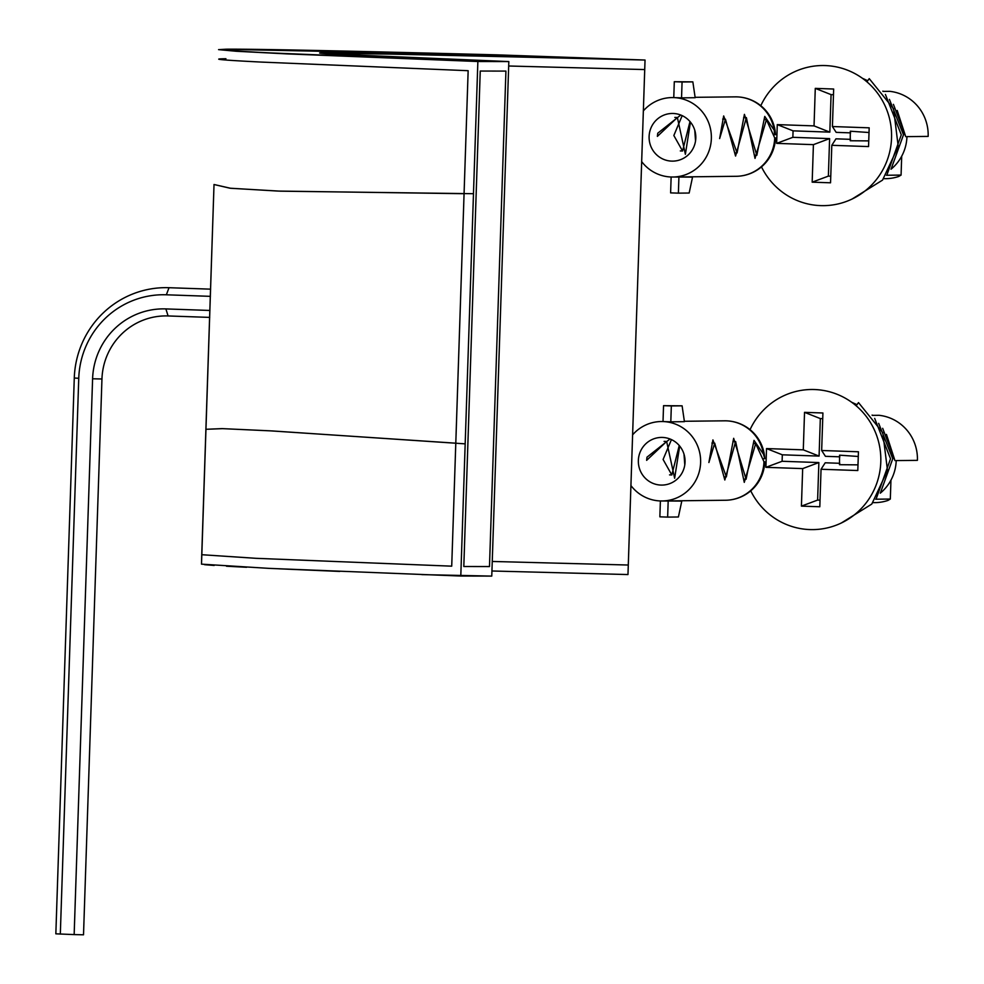 <?xml version="1.0" encoding="UTF-8"?>
<svg xmlns="http://www.w3.org/2000/svg" width="984" height="984" viewBox="0 0 984 984"><rect width="100%" height="100%" fill="white"/><g stroke="black" fill="none" stroke-linecap="round" stroke-linejoin="round"><path stroke-width="1.48" d="M632.011 59.581L327.118 52.681C295.065 52.73 368.41 56.568 497.08 61.242L471.41 61.193L270.108 52.902C231.019 50.959 219.506 49.827 235.57 49.532L498.507 54.907L632.011 59.581L498.507 54.907L235.57 49.532C219.506 49.827 231.019 50.959 270.108 52.902L471.41 61.193L497.08 61.242C368.41 56.568 295.065 52.73 327.118 52.681L632.011 59.581M468.15 70.7L261.313 62.078C221.252 60.061 209.457 58.942 225.926 58.733C209.457 58.942 221.252 60.061 261.313 62.078L468.15 70.7L451.717 566.169L256.086 558.322L201.745 554.705L201.511 564.152L269.284 568.383L460.795 576.034L473.476 193.7L280.415 191.167L230.588 188.276L214.02 184.5L201.511 564.152L269.284 568.383L460.795 576.034L473.476 193.7L280.415 191.167L230.588 188.276L214.02 184.5L201.745 554.705L256.086 558.322L451.717 566.169L455.789 443.181L270.01 430.82L221.99 428.618L205.89 429.295L222.605 428.643L272.457 430.955L465.186 443.858L272.457 430.955L222.605 428.643L205.89 429.295L221.99 428.618L270.01 430.82L455.789 443.181L464.067 193.7L277.968 191.068L229.961 188.202L214.02 184.5L205.89 429.295L214.02 184.5L229.961 188.202L277.968 191.068L464.067 193.7L468.15 70.7M628.284 565.025L492.246 561.458L628.284 565.025L644.729 69.569L628.284 565.025M491.766 576.095L460.795 576.034L491.766 576.095L508.826 61.574L477.867 61.512L286.332 53.862L236.098 51.254L218.583 49.63L226.234 49.2C261.067 48.88 388.889 52.041 497.129 54.858L645.037 60.036L437.388 54.735L329.751 53.321L377.954 56.322L508.826 61.574L477.867 61.512L286.332 53.862L236.098 51.254L218.583 49.63L226.234 49.2C261.067 48.88 388.889 52.041 497.129 54.858L645.037 60.036L627.976 574.558L645.037 60.036L359.627 53.185L329.751 53.321L341.903 54.452L508.826 61.574L491.766 576.095L421.865 574.619M627.976 574.558L491.926 570.991M477.867 61.512L473.476 193.7L477.867 61.512M339.775 571.433L278.792 568.813M246.603 567.288L226.48 566.218M214.18 565.456L204.598 564.693M763.965 461.902L764.765 461.853L763.965 461.902M763.486 454.202L764.74 458.679A39.729 39.729 0 0 0 724.605 420.82A39.729 38.929 -90.6 0 1 763.486 454.202L754.002 440.365L746.081 479.245L733.67 438.311L726.34 476.883L712.92 439.909L708.886 462.517L714.716 443.157L724.827 480.007L735.638 441.558L744.273 482.357L755.687 443.599L763.965 461.742A39.729 38.929 -90.6 0 1 725.503 500.253A39.729 39.729 0 0 0 764.765 461.853M763.719 458.692L764.347 458.716M685.012 462.763L684.544 456.305M679.243 445.531L671.814 474.964L663.093 459.466L671.445 439.59M670.006 438.987L646.992 457.179L646.636 460.34L666.635 441.472L674.63 478.249L679.686 446.047M630.929 485.555A39.729 38.929 89.4 0 0 662.158 500.979A39.729 38.929 89.4 0 0 700.608 462.615A39.729 38.929 -90.6 0 0 661.26 421.533A39.729 38.929 -90.6 0 0 632.601 434.854M684.003 454.19L684.79 464.866M685.048 462.074A23.837 23.358 -90.6 0 0 661.433 437.425A23.837 23.358 -90.6 0 0 638.358 460.438A23.837 23.358 -90.6 0 0 661.974 485.087A23.837 23.358 -90.6 0 0 685.048 462.074M682.096 405.826L663.548 405.666L663.019 421.558L670.805 421.828L684.421 421.669L682.096 405.826L671.334 405.949L670.805 421.828M663.548 405.666L671.334 405.949M667.644 517.104L659.858 516.834L660.387 500.954L681.789 501.077L678.406 516.981L667.644 517.104L668.173 501.225M674.889 500.831L681.789 501.077M774.469 134.734L774.236 130.245L764.752 116.407L756.819 155.287L744.421 114.353L737.077 152.926L723.671 115.952L719.636 138.56L725.454 119.199L735.565 156.05L746.376 117.6L755.023 158.399L766.425 119.642L774.716 137.945L775.503 137.895L774.716 137.797M775.084 134.759L775.49 134.71A39.729 39.729 0 0 0 735.356 96.862A39.729 38.929 -90.6 0 1 774.236 130.245M695.762 138.805L695.294 132.348M689.993 121.561L682.564 151.007L673.843 135.509L682.183 115.632M680.756 115.03L657.742 133.221L657.386 136.382L677.373 117.514L685.381 154.291L690.436 122.09M641.666 161.597A39.729 38.929 89.4 0 0 672.896 177.022A39.729 38.929 89.4 0 0 711.358 138.658A39.729 38.929 -90.6 0 0 671.998 97.576A39.729 38.929 -90.6 0 0 643.351 110.897M694.753 130.232L695.54 140.909M695.799 138.117A23.837 23.358 -90.6 0 0 672.183 113.468A23.837 23.358 -90.6 0 0 649.108 136.481A23.837 23.358 -90.6 0 0 672.724 161.13A23.837 23.358 -90.6 0 0 695.799 138.117M692.847 81.869L674.298 81.709L673.769 97.6L681.543 97.871L695.171 97.711L692.847 81.869L682.072 81.992L681.543 97.871M674.298 81.709L682.072 81.992M678.382 193.147L670.608 192.876L671.137 176.997L692.539 177.12L689.157 193.024L678.382 193.147L678.911 177.268M685.639 176.874L692.539 177.12M890.951 480.143L890.323 499.048L887.962 500.438A43.788 42.915 89.4 0 1 876.141 502.603L873.017 502.639M872.07 415.1L873.017 415.371M880.286 493.168A43.788 42.915 -90.6 0 0 896.215 460.586L917.408 460.352A43.788 42.915 -90.6 0 0 879.032 415.297L872.304 415.383M886.449 434.411L894.96 460.598L882.673 428.323M890.323 499.048L875.686 499.208M880.323 493.119L892.759 458.753L878.675 423.366M876.424 498.162L890.532 458.765L874.678 418.409M856.966 404.682L851.615 402.222M841.308 523.008L871.787 504.066L887.494 470.5L882.796 432.689L858.503 402.591L856.166 405.777M858.269 456.478L839.561 455.174L839.5 464.706L857.999 464.854M839.783 463.292L825.207 462.787L821.05 469.257L857.802 470.536L858.429 451.779L821.665 450.5L825.428 456.318L839.856 456.822M821.665 450.5L822.919 412.985L804.531 412.345L803.288 449.848L766.524 448.569L765.909 467.326L802.673 468.605L801.419 506.12L817.618 500.081L820.016 500.167M817.618 500.081L818.872 462.566L782.108 461.275L782.317 454.805L819.082 456.096L820.324 418.581L822.722 418.667M750.054 429.664A70.061 68.659 -90.6 0 1 828.294 391.46A70.061 68.659 -90.6 0 1 880.791 461.951A70.061 68.659 89.4 0 1 826.794 528.014A70.061 68.659 89.4 0 1 750.743 490.832M801.419 506.12L819.807 506.76L821.05 469.257M804.531 412.345L820.324 418.581M803.288 449.848L819.082 456.096M766.524 448.569L782.317 454.805M765.909 467.326L782.108 461.275M802.673 468.605L818.872 462.566M901.701 156.185L901.073 175.09L898.699 176.48A43.788 42.915 89.4 0 1 886.891 178.645L883.767 178.682M882.82 91.143L883.767 91.414M891.037 169.211A43.788 42.915 -90.6 0 0 906.953 136.628L928.158 136.395A43.788 42.915 -90.6 0 0 889.782 91.34L883.054 91.414M897.199 110.454L905.711 136.641L893.423 104.353M901.073 175.09L886.436 175.25M891.061 169.162L903.496 134.796L889.425 99.409M887.174 174.205L901.283 134.808L885.416 94.452M867.716 80.725L862.365 78.265M852.058 199.051L882.537 180.109L898.232 146.542L893.546 108.732L869.241 78.634L866.916 81.82M869.02 132.52L850.311 131.216L850.25 140.749L868.749 140.897M850.533 139.334L835.957 138.83L831.8 145.3L868.552 146.579L869.179 127.822L832.415 126.542L836.166 132.36L850.606 132.865M832.415 126.542L833.657 89.027L815.281 88.375L814.039 125.89L777.274 124.611L776.659 143.369L813.411 144.648L812.169 182.163L828.368 176.124L830.767 176.197M828.368 176.124L829.61 138.609L792.858 137.317L793.067 130.847L829.832 132.139L831.074 94.624L833.473 94.71M760.804 105.706A70.061 68.659 -90.6 0 1 839.032 67.49A70.061 68.659 -90.6 0 1 891.541 137.994A70.061 68.659 89.4 0 1 837.544 204.057A70.061 68.659 89.4 0 1 761.493 166.874M812.169 182.163L830.545 182.803L831.8 145.3M815.281 88.375L831.074 94.624M814.039 125.89L829.832 132.139M777.274 124.611L793.067 130.847M776.659 143.369L792.858 137.317M813.411 144.648L829.61 138.609M209.715 317.401L168.092 315.95A65.325 64.009 -90.6 0 0 101.955 378.988L83.517 934.8L74.157 934.591L55.842 933.828L74.28 378.016A93.578 91.697 -90.6 0 1 169.027 287.709L210.65 289.161M210.416 296.344L166.357 294.794A86.518 84.772 -90.6 0 0 78.757 378.286L60.319 934.099M209.949 310.464L165.89 308.914A72.386 70.934 -90.6 0 0 92.594 378.779L74.157 934.591M489.478 566.563L505.924 71.094L480.241 71.045L476.158 194.045L463.808 566.513L489.478 566.563L505.924 71.094L480.241 71.045L476.158 194.045L463.808 566.513L489.478 566.563M644.729 69.569L508.679 66.002L644.729 69.569M672.896 177.022L736.253 176.296A39.729 38.929 -90.6 0 0 774.716 137.785M166.357 294.794L169.027 287.709M168.092 315.95L165.89 308.914M101.955 378.988L92.594 378.779M78.757 378.286L74.28 378.016M746.044 479.233L744.421 479.183M726.34 476.883L724.199 476.797M669.551 474.891L671.814 474.964M661.26 421.533L663.019 421.509M684.36 421.275L724.605 420.82M714.716 443.157L711.924 443.058M735.638 441.558L732.908 441.472M755.687 443.599L753.572 443.526M666.635 441.472L664.077 441.386M662.158 500.979L725.503 500.253M736.253 176.296A39.729 39.729 0 0 0 775.503 137.895M756.794 155.275L755.171 155.226M737.077 152.926L734.937 152.84M680.301 150.933L682.564 151.007M671.998 97.576L673.769 97.551M695.11 97.318L735.356 96.862M725.454 119.199L722.674 119.101M746.376 117.6L743.646 117.514M766.425 119.642L764.322 119.568M677.373 117.514L674.827 117.428"/></g></svg>
